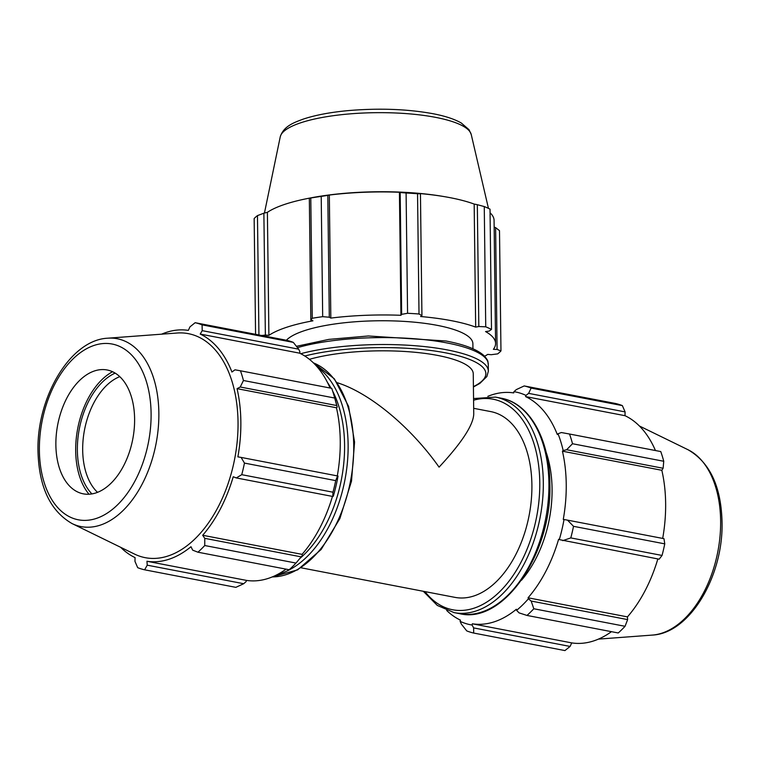 <?xml version="1.0" encoding="UTF-8"?>
<svg xmlns="http://www.w3.org/2000/svg" width="760" height="760" viewBox="0 0 760 760"><rect width="100%" height="100%" fill="white"/><g stroke="black" fill="none" stroke-linecap="round" stroke-linejoin="round"><path stroke-width="1.14" d="M473.67 408.32L490.703 411.587A94.591 57.323 100.9 0 1 531.297 500.08A94.591 57.323 100.9 0 1 473.974 595.944A94.591 57.323 100.9 0 1 455.002 597.379L301.065 567.796M309.405 359.328A94.591 24.092 -0.7 0 1 413.136 352.108A94.591 24.092 -0.7 0 1 473.252 373.787L473.746 414.209C473.195 425.229 461.643 442.88 439.071 467.144C410.799 426.997 369.522 392.768 337.269 382.726M161.614 334.172A117.296 71.079 -79.1 0 1 166.25 332.415A117.296 71.079 -79.1 0 1 188.337 330.391L189.962 326.857L195.139 322.705L286.377 340.242A126.122 76.427 100.9 0 1 293.303 342.38L298.699 349.182L299.962 351.966L299.611 353.162A117.296 71.079 100.9 0 1 330.068 388.018M337.193 407.151A118.55 71.848 -79.1 0 0 335.284 399.845L333.726 394.554A126.122 76.427 100.9 0 1 334.695 398.041L337.193 407.151L336.442 407.769A117.296 71.079 100.9 0 1 337.298 475.902M333.327 496.185A118.55 71.848 -79.1 0 0 338.038 476.092L337.573 475.95L335.702 480.624A126.122 76.427 100.9 0 1 332.984 492.214L332.766 496.47L333.327 496.185M332.452 496.413A117.296 71.079 100.9 0 1 302.072 554.363L302.452 555.332L296.001 563.065A126.122 76.427 100.9 0 1 289.18 569.744L197.942 552.207L192.689 550.164L190.978 546.725A117.296 71.079 -79.1 0 1 146.946 561.269L147.24 565.174L144.628 569.81L235.866 587.347L243.703 583.718L147.24 565.174M286.073 569.145A117.296 71.079 100.9 0 1 246.344 580.374L246.116 581.609L243.703 583.718M120.659 547.304A117.296 71.079 -79.1 0 0 135.061 557.602L134.966 561.383L137.693 567.672A126.122 76.427 -79.1 0 0 144.628 569.81M301.235 556.871L204.763 538.336L202.673 535.268A117.296 71.079 -79.1 0 0 233.225 476.748L236.293 477.935L332.766 496.47M332.984 492.214L241.746 474.677L236.293 477.935M334.695 398.041L243.447 380.503A126.122 76.427 -79.1 0 0 240.473 370.794L331.721 388.331A126.122 76.427 100.9 0 1 333.726 394.554M336.442 407.769L237.053 388.664L240.245 387.001L336.718 405.545M243.447 380.503L240.245 387.001M299.611 353.162L200.212 334.067L202.226 330.647L298.699 349.182M293.303 342.38L202.065 324.852L202.226 330.647M72.105 523.592L134.586 554.106A114.066 69.131 -79.1 0 0 234.707 458.717A114.066 69.131 -79.1 0 0 177.07 333.022L107.73 338.2C70.034 339.872 36.518 397.641 38 451.392C38.959 486.998 50.331 511.062 72.105 523.592A95.655 57.969 -79.1 0 0 156.066 443.612A95.655 57.969 -79.1 0 0 107.73 338.2M197.942 552.207A126.122 76.427 -79.1 0 0 204.754 545.528L296.001 563.065M204.763 538.336L204.754 545.528M241.746 474.677A126.122 76.427 -79.1 0 0 244.463 463.087L335.702 480.624M337.573 475.95L241.11 457.416L244.463 463.087M241.11 457.416L237.88 456.874A117.296 71.079 -79.1 0 0 237.053 388.664M200.212 334.067A117.296 71.079 -79.1 0 1 231.942 372.01L234.973 369.816L240.473 370.794M202.065 324.852A126.122 76.427 -79.1 0 0 195.139 322.705M302.072 554.363L202.673 535.268M246.344 580.374L146.946 561.269M97.527 492.337A63.061 38.218 100.9 0 1 84.521 429.856A63.061 38.218 100.9 0 1 119.757 376.656M115.13 373.112A66.842 40.508 -79.1 0 0 79.315 428.858A66.842 40.508 -79.1 0 0 91.912 493.914M112.546 371.735A69.549 42.151 -79.1 0 0 77.71 428.545A69.549 42.151 -79.1 0 0 89.005 494.237M134.605 418.921A63.061 38.218 -79.1 0 0 100.899 369.635A63.061 38.218 -79.1 0 0 57.712 424.707A63.061 38.218 -79.1 0 0 77.415 491.862A63.061 38.218 -79.1 0 0 95.978 492.898A63.061 38.218 -79.1 0 0 134.605 418.921M528.618 393.366L531.116 388.084A126.122 76.427 -79.1 0 0 524.191 385.938L516.353 389.576L513.94 391.675A118.55 71.848 100.9 0 1 525.948 395.39L528.618 393.366L625.091 411.901L622.364 405.612L531.116 388.084M524.191 385.938L615.438 403.474A126.122 76.427 100.9 0 1 622.364 405.612M566.646 449.73L572.508 443.735A126.122 76.427 -79.1 0 0 569.525 434.026L561.374 432.535L558.02 433.751A118.55 71.848 100.9 0 1 563.179 450.575L566.646 449.73L663.109 468.264L663.755 461.272L572.508 443.735M569.525 434.026L660.772 451.563A126.122 76.427 100.9 0 1 663.755 461.272M562.694 540.654L570.798 537.909A126.122 76.427 -79.1 0 0 573.515 526.319L567.501 520.135L564.024 519.517A118.55 71.848 100.9 0 1 559.312 539.609L659.158 559.189L662.045 555.446L570.798 537.909M573.515 526.319L664.762 543.856L663.974 538.669L567.501 520.135M664.762 543.856A126.122 76.427 100.9 0 1 662.045 555.446M519.08 612.883L526.994 615.438A126.122 76.427 -79.1 0 0 533.814 608.76L531.164 601.056L528.438 598.756A118.55 71.848 100.9 0 1 516.61 610.337L519.08 612.883M533.814 608.76L625.053 626.297L627.627 619.6L531.164 601.056M625.053 626.297A126.122 76.427 100.9 0 1 618.241 632.975L526.994 615.438M461.367 624.112L466.754 630.904A126.122 76.427 -79.1 0 0 473.68 633.051L473.632 627.903L472.102 625.033A118.55 71.848 100.9 0 1 460.094 621.328L461.367 624.112M473.68 633.051L564.927 650.579L570.095 646.437L473.632 627.903M611.458 631.674A117.296 71.079 100.9 0 1 593.807 640.87A117.296 71.079 100.9 0 1 571.729 642.894L570.095 646.437M625.091 411.901L624.995 415.691A117.296 71.079 100.9 0 1 655.452 450.537M663.109 468.264L661.827 470.288A117.296 71.079 100.9 0 1 662.682 538.422M657.837 558.942A117.296 71.079 100.9 0 1 627.456 616.892L627.627 619.6M528.438 598.756L528.058 597.797L627.456 616.892M564.024 519.517L563.264 519.403A117.296 71.079 -79.1 0 0 562.428 451.193L661.827 470.288M558.02 433.751L557.327 434.539A117.296 71.079 -79.1 0 0 525.597 396.596L624.995 415.691M513.94 391.675L513.712 392.92A117.296 71.079 -79.1 0 0 487.834 396.349M472.102 625.033L472.33 623.798L571.729 642.894M446.69 610.47A117.296 71.079 -79.1 0 0 460.446 620.122L460.094 621.328M528.058 597.797A117.296 71.079 -79.1 0 0 558.609 539.277L559.312 539.609M562.428 451.193L563.179 450.575M525.597 396.596L525.948 395.39M472.33 623.798A117.296 71.079 -79.1 0 0 516.363 609.254L516.61 610.337M546.089 452.095A94.591 57.323 100.9 0 1 521.455 580.279M310.821 320.036L312.255 318.26L310.783 197.999L309.329 198.189L310.821 320.036L312.93 320.815A117.296 29.877 179.3 0 0 268.897 335.35L267.397 212.315A117.296 29.877 -0.7 0 1 307.838 198.455L309.728 198.084A114.066 29.06 -0.7 0 1 443.26 196.45L445.151 196.773A117.296 29.877 -0.7 0 1 474.173 204.07L477.327 204.687L478.819 326.534L485.735 326.819A126.122 32.129 -0.7 0 1 491.492 329.412L489.012 331.132L485.545 331.559A117.296 29.877 179.3 0 1 495.586 343.444L494.076 220.409A117.296 29.877 -0.7 0 0 490.067 212.791M401.66 314.345L407.569 313.291L406.096 193.021L400.178 192.498L401.66 314.345L400.928 315.295A117.296 29.877 179.3 0 0 330.828 318.088L329.298 317.224L327.807 195.377L321.214 196.412L322.687 316.673L329.298 317.224M407.569 313.291A126.122 32.129 -0.7 0 1 419.016 314.003L421.933 315.609L420.451 193.762L417.544 193.733L419.016 314.003M406.096 193.021A126.122 32.129 -0.7 0 1 417.544 193.733M312.255 318.26A126.122 32.129 -0.7 0 1 322.687 316.673M268.897 335.35L265.363 335.046L263.881 213.199L257.469 215.602L258.923 334.97M261.744 335.512L265.363 335.046M484.623 356.278A117.296 29.877 179.3 0 0 487.701 354.397L491.226 354.702L497.657 353.885A126.122 32.129 -0.7 0 0 500.964 350.93L499.5 230.669L495.606 227.62L497.087 349.467L500.964 350.93M497.087 349.467L493.373 349.324A117.296 29.877 179.3 0 0 495.586 343.444M478.819 326.534L475.674 327.104A117.296 29.877 179.3 0 0 420.574 316.521L421.933 315.609M286.377 340.242A94.591 24.092 -0.7 0 1 389.386 320.815A94.591 24.092 -0.7 0 1 472.881 343.719L472.948 348.783M310.783 197.999A126.122 32.129 -0.7 0 1 321.214 196.412M255.569 334.324L254.153 218.557A126.122 32.129 -0.7 0 1 257.469 215.602M485.735 326.819L484.262 206.559A126.122 32.129 -0.7 0 1 490.019 209.152L491.492 329.412M330.828 318.088L329.327 195.054A117.296 29.877 -0.7 0 1 399.427 192.261L400.178 192.498M327.807 195.377L329.327 195.054M400.928 315.295L399.427 192.261M263.881 213.199L267.397 212.315M307.838 198.455A117.296 29.877 -0.7 0 1 311.429 197.78L309.329 198.189M494.161 227.107L495.606 227.62M484.262 206.559L477.327 204.687M475.674 327.104L474.173 204.07M420.451 193.762L419.073 193.486A117.296 29.877 -0.7 0 1 445.151 196.773M548.919 483.322A109.725 66.5 100.9 0 1 481.726 612.038A109.725 66.5 100.9 0 1 459.724 613.69C503.719 624.558 552.32 552.634 549.869 483.806C549.727 439.498 529.625 403.113 501.134 398.183A109.725 66.5 100.9 0 1 548.919 483.322M423.291 591.28L437.313 605.435L454.119 612.617A109.725 66.5 -79.1 0 0 476.121 610.964A109.725 66.5 -79.1 0 0 543.314 482.239A109.725 66.5 -79.1 0 0 495.529 397.109L501.134 398.183M473.575 400.216A107.207 64.971 100.9 0 1 539.771 482.381A107.207 64.971 100.9 0 1 474.126 608.142A107.207 64.971 100.9 0 1 424.983 591.603M327.531 382.565A107.207 64.971 100.9 0 1 331.075 388.208M332.68 391.172A107.207 64.971 100.9 0 1 300.029 558.315M277.571 574.427A109.725 66.5 -79.1 0 0 344.926 479.902A109.725 66.5 -79.1 0 0 317.404 367.137M313.415 362.872A109.725 66.5 100.9 0 1 350.531 480.976A109.725 66.5 100.9 0 1 272.289 576.916M94.183 345.391A89.49 54.226 100.9 0 1 151.097 413.469A89.49 54.226 100.9 0 1 96.292 518.443A89.49 54.226 100.9 0 1 39.377 450.366A89.49 54.226 100.9 0 1 94.183 345.391M652.327 635.084C689.653 633.413 722.959 576.774 722.067 523.364C721.439 487.036 710.068 462.488 687.952 449.702A95.655 57.969 100.9 0 1 719.131 543.865A95.655 57.969 100.9 0 1 662.045 633.108A95.655 57.969 100.9 0 1 652.327 635.084L598.443 639.112M297.492 347.652A109.725 27.949 -0.7 0 1 447.041 342.95A109.725 27.949 -0.7 0 1 488.272 364.23C487.35 361.028 489.392 362.064 484.234 355.87C477.489 349.543 464.721 344.574 445.94 340.993L368.372 335.977L328.842 339.387L296.438 346.313M488.272 364.23L488.357 371.165A109.725 27.949 179.3 0 0 447.127 349.885A109.725 27.949 179.3 0 0 300.732 353.713M304.769 356.003A107.207 27.312 -0.7 0 1 445.578 352.839A107.207 27.312 -0.7 0 1 473.404 386.64M471.238 134.52L469.015 129.675L461.291 123.006C454.442 119.082 444.952 115.976 432.82 113.677C407.265 109.05 379.192 108.015 348.612 110.57C330.41 112.243 315.219 115.111 303.05 119.177C293.968 122.578 283.632 126.122 280.24 136.857A95.655 24.367 -0.7 0 1 336.594 115.263A95.655 24.367 -0.7 0 1 435.47 117.335A95.655 24.367 -0.7 0 1 471.238 134.52L488.452 208.382M454.119 612.617L459.724 613.69M495.529 397.109L473.556 398.553M313.367 362.824L334.352 378.812L348.622 406.448L354.569 442.092L351.51 481.156L339.872 518.586L321.138 549.489L297.635 569.867L272.223 576.935M687.952 449.702L639.397 425.99M488.357 371.165L486.846 376.58L479.826 383.439L473.413 386.983M280.24 136.857L264.442 213.056"/></g></svg>
